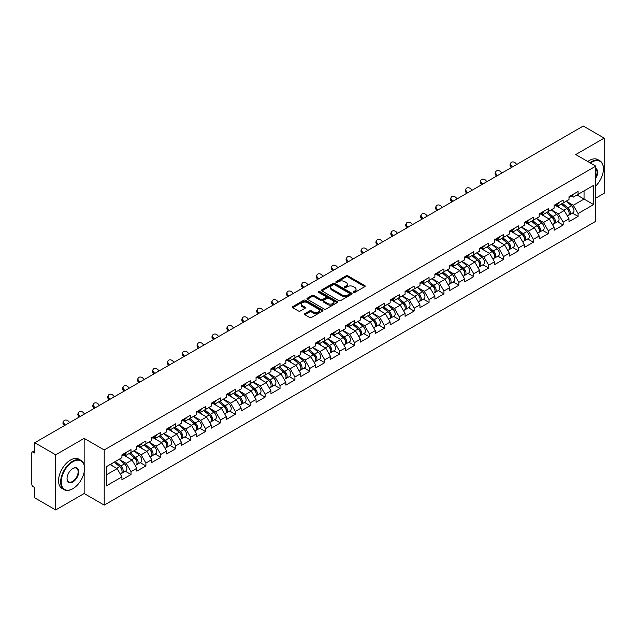 <?xml version="1.0" encoding="UTF-8"?>
<svg xmlns="http://www.w3.org/2000/svg" width="636" height="636" viewBox="0 0 636 636"><rect width="100%" height="100%" fill="white"/><g stroke="black" fill="none" stroke-linecap="round" stroke-linejoin="round"><path stroke-width="0.95" d="M353.513 292.425A0.93 0.533 0 0 0 354.824 292.425L364.794 286.677A1.328 0.763 0 0 0 365.175 286.128A1.328 0.763 0 0 0 364.794 285.588L347.916 275.849A1.328 0.763 0 0 0 346.04 275.849L336.078 281.597A0.93 0.533 0 0 0 337.39 282.352L338.678 281.613A4.245 2.449 0 0 1 344.68 281.613L346.087 282.424A4.245 2.449 0 0 1 347.328 284.157A4.245 2.449 0 0 1 346.087 285.89L344.791 286.629A0.93 0.533 0 0 0 346.111 287.393L347.399 286.645A4.245 2.449 0 0 1 353.401 286.645L354.809 287.456A4.245 2.449 0 0 1 356.049 289.189A4.245 2.449 0 0 1 354.809 290.922L353.513 291.67A0.93 0.533 0 0 0 353.513 292.425L353.513 291.67M304.875 313.635A1.328 0.763 0 0 0 304.485 314.176A1.328 0.763 0 0 0 304.875 314.717L309.613 317.451A1.328 0.763 0 0 0 311.481 317.451L322.547 311.06A1.328 0.763 0 0 0 322.937 310.519A1.328 0.763 0 0 0 322.547 309.978L305.67 300.232A1.328 0.763 0 0 0 303.793 300.232L292.735 306.624A1.328 0.763 0 0 0 292.345 307.164A1.328 0.763 0 0 0 292.735 307.705L298.451 311.004A1.328 0.763 0 0 0 300.327 311.004L305.065 308.277A1.328 0.763 0 0 0 305.447 307.729A1.328 0.763 0 0 0 305.065 307.188L302.227 305.55A3.546 2.051 0 0 1 301.186 304.103A3.546 2.051 0 0 1 303.372 302.211A3.546 2.051 0 0 1 307.244 302.656L318.35 309.072A3.546 2.051 0 0 1 319.391 310.519A3.546 2.051 0 0 1 317.205 312.411A3.546 2.051 0 0 1 313.333 311.966L311.481 310.901A1.328 0.763 0 0 0 309.613 310.901L304.875 313.635L304.875 314.717M84.151 438.371L55.682 454.804L34.757 442.728L583.276 126.039L604.2 138.123L575.731 154.556L595.797 166.139L104.209 449.954L84.151 438.371L84.151 464.916M338.773 300.613A1.328 0.763 0 0 0 340.65 300.613L351.708 294.222A1.328 0.763 0 0 0 352.098 293.681A1.328 0.763 0 0 0 351.708 293.14L334.83 283.402A1.328 0.763 0 0 0 332.954 283.402L321.895 289.785A1.328 0.763 0 0 0 321.506 290.326A1.328 0.763 0 0 0 321.895 290.867L338.773 300.613M319.026 292.624A0.93 0.533 0 0 1 319.972 292.759L337.112 302.656L326.061 309.032A1.328 0.763 0 0 1 324.193 309.032L307.315 299.286L307.315 298.205A1.328 0.763 0 0 0 306.926 298.745A1.328 0.763 0 0 0 307.315 299.286M307.315 298.205L312.045 295.47A1.328 0.763 0 0 1 313.922 295.47L320.767 299.421A1.328 0.763 0 0 0 322.643 299.421L325.783 297.608A1.328 0.763 0 0 0 326.173 297.068A1.328 0.763 0 0 0 325.783 296.527L318.66 292.409A0.93 0.533 0 0 1 319.972 291.654L337.128 301.559A1.328 0.763 0 0 1 337.517 302.1A1.328 0.763 0 0 1 337.128 302.641L337.128 301.559M55.682 454.804L55.682 509.961L84.151 493.52L104.209 505.103L104.209 449.954M104.209 505.103L595.797 221.288L595.797 166.139M125.34 471.252L131.008 474.52L131.008 471.658L126.23 463.382L119.163 459.303M131.008 474.52L121.929 479.759L121.929 476.897L106.411 485.856L106.411 466.665L121.929 457.697L121.929 454.835L131.008 449.596L131.008 452.458L136.835 449.096L136.835 446.226L145.906 440.987L145.906 443.856L151.734 440.494L151.734 437.624L160.813 432.385L160.813 435.255L166.64 431.892L166.64 429.022L175.711 423.783L175.711 426.653L181.538 423.282L181.538 420.42L190.617 415.181L190.617 418.043L196.445 414.68L196.445 411.81L205.515 406.571L205.515 409.441L211.343 406.078L211.343 403.208L220.422 397.969L220.422 400.839L226.249 397.476L226.249 394.606L235.32 389.367L235.32 392.237L241.147 388.874L241.147 386.004L250.226 380.765L250.226 383.627L256.054 380.264L256.054 377.402L265.125 372.155L265.125 375.025L270.952 371.663L270.952 368.793L280.031 363.554L280.031 366.423L285.858 363.061L285.858 360.191L294.929 354.952L294.929 357.822L300.756 354.459L300.756 351.589L309.835 346.35L309.835 349.22L315.663 345.849L315.663 342.987L324.734 337.748L324.734 340.61L330.561 337.247L330.561 334.377L339.64 329.138L339.64 332.008L345.467 328.645L345.467 325.775L354.538 320.536L354.538 323.406L360.366 320.043L360.366 317.173L369.444 311.934L369.444 314.804L375.272 311.433L375.272 308.571L384.343 303.332L384.343 306.194L390.17 302.831L390.17 299.961L399.249 294.722L399.249 297.592L405.076 294.23L405.076 291.36L414.147 286.12L414.147 288.99L419.975 285.628L419.975 282.758L429.054 277.519L429.054 280.389L434.881 277.026L434.881 274.156L443.952 268.917L443.952 271.779L449.779 268.416L449.779 265.554L458.858 260.307L458.858 263.177L464.685 259.814L464.685 256.944L473.756 251.705L473.756 254.575L479.584 251.212L479.584 248.342L488.663 243.103L488.663 245.973L494.49 242.61L494.49 239.74L503.561 234.501L503.561 237.371L509.388 234L509.388 231.138L518.467 225.899L518.467 228.761L524.295 225.398L524.295 222.528L533.365 217.289L533.365 220.159L539.193 216.797L539.193 213.927L548.272 208.688L548.272 211.557L554.099 208.195L554.099 205.325L563.17 200.086L563.17 202.956L568.997 199.585L568.997 196.723L578.076 191.484L578.076 194.346L593.595 185.386L593.595 204.577L578.076 213.545L573.298 205.269L566.231 201.191M572.408 213.14L578.076 216.407L578.076 213.545M578.076 216.407L568.997 221.646L568.997 218.784L563.17 222.147L558.392 213.871L551.325 209.793M557.502 221.741L563.17 225.017L563.17 222.147M563.17 225.017L554.099 230.256L554.099 227.386L548.272 230.749L543.494 222.473L536.426 218.394M542.603 230.343L548.272 233.619L548.272 230.749M548.272 233.619L539.193 238.858L539.193 235.988L533.365 239.351L528.588 231.083L521.52 226.996M527.697 238.945L533.365 242.221L533.365 239.351M533.365 242.221L524.295 247.46L524.295 244.59L518.467 247.96L513.689 239.685L506.622 235.606M512.799 247.555L518.467 250.823L518.467 247.96M518.467 250.823L509.388 256.062L509.388 253.2L503.561 256.562L498.783 248.286L491.715 244.208M497.893 256.157L503.561 259.432L503.561 256.562M503.561 259.432L494.49 264.671L494.49 261.801L488.663 265.164L483.885 256.888L476.817 252.81M482.994 264.759L488.663 268.034L488.663 265.164M488.663 268.034L479.584 273.273L479.584 270.403L473.756 273.766L468.978 265.498L461.911 261.412M468.088 273.361L473.756 276.636L473.756 273.766M473.756 276.636L464.685 281.875L464.685 279.005L458.858 282.368L454.08 274.1L447.013 270.014M453.19 281.971L458.858 285.238L458.858 282.368M458.858 285.238L449.779 290.477L449.779 287.615L443.952 290.978L439.174 282.702L432.106 278.624M438.284 290.572L443.952 293.84L443.952 290.978M443.952 293.84L434.881 299.079L434.881 296.217L429.054 299.58L424.276 291.304L417.208 287.226M423.385 299.174L429.054 302.45L429.054 299.58M429.054 302.45L419.975 307.689L419.975 304.819L414.147 308.182L409.369 299.914L402.302 295.827M408.479 307.776L414.147 311.052L414.147 308.182M414.147 311.052L405.076 316.291L405.076 313.421L399.249 316.784L394.471 308.516L387.404 304.429M393.581 316.386L399.249 319.654L399.249 316.784M399.249 319.654L390.17 324.893L390.17 322.023L384.343 325.394L379.565 317.118L372.497 313.039M378.674 324.988L384.343 328.255L384.343 325.394M384.343 328.255L375.272 333.495L375.272 330.633L369.444 333.995L364.666 325.719L357.599 321.641M363.776 333.59L369.444 336.865L369.444 333.995M369.444 336.865L360.366 342.104L360.366 339.234L354.538 342.597L349.76 334.321L342.693 330.243M348.87 342.192L354.538 345.467L354.538 342.597M354.538 345.467L345.467 350.706L345.467 347.836L339.64 351.199L334.862 342.931L327.794 338.845M333.972 350.794L339.64 354.069L339.64 351.199M339.64 354.069L330.561 359.308L330.561 356.438L324.734 359.809L319.956 351.533L312.888 347.455M319.065 359.404L324.734 362.671L324.734 359.809M324.734 362.671L315.663 367.91L315.663 365.048L309.835 368.411L305.057 360.135L297.99 356.057M304.167 368.005L309.835 371.281L309.835 368.411M309.835 371.281L300.756 376.52L300.756 373.65L294.929 377.013L290.151 368.737L283.084 364.659M289.261 376.607L294.929 379.883L294.929 377.013M294.929 379.883L285.858 385.122L285.858 382.252L280.031 385.615L275.253 377.347L268.185 373.26M274.362 385.209L280.031 388.485L280.031 385.615M280.031 388.485L270.952 393.724L270.952 390.854L265.125 394.217L260.347 385.949L253.279 381.862M259.456 393.819L265.125 397.087L265.125 394.217M265.125 397.087L256.054 402.326L256.054 399.464L250.226 402.827L245.448 394.551L238.381 390.472M244.558 402.421L250.226 405.689L250.226 402.827M250.226 405.689L241.147 410.935L241.147 408.066L235.32 411.428L230.542 403.152L223.475 399.074M229.652 411.023L235.32 414.298L235.32 411.428M235.32 414.298L226.249 419.537L226.249 416.667L220.422 420.03L215.644 411.762L208.576 407.676M214.753 419.625L220.422 422.9L220.422 420.03M220.422 422.9L211.343 428.139L211.343 425.269L205.515 428.632L200.738 420.364L193.67 416.278M199.847 428.235L205.515 431.502L205.515 428.632M205.515 431.502L196.445 436.741L196.445 433.871L190.617 437.242L185.839 428.966L178.772 424.888M184.949 436.837L190.617 440.104L190.617 437.242M190.617 440.104L181.538 445.343L181.538 442.481L175.711 445.844L170.933 437.568L163.865 433.49M170.043 445.438L175.711 448.714L175.711 445.844M175.711 448.714L166.64 453.953L166.64 451.083L160.813 454.446L156.035 446.17L148.967 442.092M155.144 454.04L160.813 457.316L160.813 454.446M160.813 457.316L151.734 462.555L151.734 459.685L145.906 463.048L141.128 454.78L134.061 450.693M140.238 462.642L145.906 465.918L145.906 463.048M145.906 465.918L136.835 471.157L136.835 468.287L131.008 471.658M124.386 454.152L126.23 455.217L131.008 452.458M126.23 463.382L132.057 460.019L123.138 454.867M136.835 468.287L132.057 460.019M139.284 445.55L141.128 446.615L145.906 443.856M141.128 454.78L146.956 451.417L138.044 446.265M151.734 459.685L146.956 451.417M154.19 436.948L156.035 438.013L160.813 435.255M156.035 446.17L161.862 442.807L152.942 437.663M166.64 451.083L161.862 442.807M169.089 428.338L170.933 429.411L175.711 426.653M170.933 437.568L176.76 434.205L167.848 429.062M181.538 442.481L176.76 434.205M183.995 419.736L185.839 420.801L190.617 418.043M185.839 428.966L191.667 425.603L182.747 420.452M196.445 433.871L191.667 425.603M198.893 411.134L200.738 412.2L205.515 409.441M200.738 420.364L206.565 417.001L197.653 411.85M211.343 425.269L206.565 417.001M213.799 402.532L215.644 403.598L220.422 400.839M215.644 411.762L221.471 408.392L212.551 403.248M226.249 416.667L221.471 408.392M228.698 393.923L230.542 394.996L235.32 392.237M230.542 403.152L236.369 399.79L227.457 394.646M241.147 408.066L236.369 399.79M243.604 385.321L245.448 386.386L250.226 383.627M245.448 394.551L251.276 391.188L242.356 386.036M256.054 399.464L251.276 391.188M258.502 376.719L260.347 377.784L265.125 375.025M260.347 385.949L266.174 382.586L257.262 377.434M270.952 390.854L266.174 382.586M273.408 368.117L275.253 369.182L280.031 366.423M275.253 377.347L281.08 373.976L272.16 368.832M285.858 382.252L281.08 373.976M288.307 359.515L290.151 360.58L294.929 357.822M290.151 368.737L295.978 365.374L287.067 360.23M300.756 373.65L295.978 365.374M303.213 350.905L305.057 351.97L309.835 349.22M305.057 360.135L310.885 356.772L301.965 351.629M315.663 365.048L310.885 356.772M318.111 342.303L319.956 343.368L324.734 340.61M319.956 351.533L325.783 348.17L316.871 343.019M330.561 356.438L325.783 348.17M333.018 333.701L334.862 334.767L339.64 332.008M334.862 342.931L340.689 339.568L331.769 334.417M345.467 347.836L340.689 339.568M347.916 325.099L349.76 326.165L354.538 323.406M349.76 334.321L355.588 330.959L346.676 325.815M360.366 339.234L355.588 330.959M362.822 316.49L364.666 317.555L369.444 314.804M364.666 325.719L370.494 322.357L361.574 317.213M375.272 330.633L370.494 322.357M377.72 307.888L379.565 308.953L384.343 306.194M379.565 317.118L385.392 313.755L376.48 308.603M390.17 322.023L385.392 313.755M392.627 299.286L394.471 300.351L399.249 297.592M394.471 308.516L400.298 305.153L391.379 300.001M405.076 313.421L400.298 305.153M407.525 290.684L409.369 291.749L414.147 288.99M409.369 299.914L415.197 296.543L406.285 291.399M419.975 304.819L415.197 296.543M422.431 282.074L424.276 283.147L429.054 280.389M424.276 291.304L430.103 287.941L421.183 282.797M434.881 296.217L430.103 287.941M437.33 273.472L439.174 274.537L443.952 271.779M439.174 282.702L445.001 279.339L436.089 274.188M449.779 287.615L445.001 279.339M452.236 264.87L454.08 265.935L458.858 263.177M454.08 274.1L459.908 270.737L450.988 265.586M464.685 279.005L459.908 270.737M467.134 256.268L468.978 257.334L473.756 254.575M468.978 265.498L474.806 262.127L465.894 256.984M479.584 270.403L474.806 262.127M482.04 247.666L483.885 248.732L488.663 245.973M483.885 256.888L489.712 253.525L480.792 248.382M494.49 261.801L489.712 253.525M496.939 239.056L498.783 240.122L503.561 237.371M498.783 248.286L504.61 244.924L495.698 239.772M509.388 253.2L504.61 244.924M511.845 230.455L513.689 231.52L518.467 228.761M513.689 239.685L519.517 236.322L510.597 231.17M524.295 244.59L519.517 236.322M526.743 221.853L528.588 222.918L533.365 220.159M528.588 231.083L534.415 227.72L525.503 222.568M539.193 235.988L534.415 227.72M541.649 213.251L543.494 214.316L548.272 211.557M543.494 222.473L549.321 219.11L540.401 213.966M554.099 227.386L549.321 219.11M556.548 204.641L558.392 205.706L563.17 202.956M558.392 213.871L564.219 210.508L555.308 205.364M568.997 218.784L564.219 210.508M571.454 196.039L573.298 197.104L578.076 194.346M573.298 205.269L584.047 199.068L584.047 190.903L593.595 185.386M576.971 194.982L593.595 204.577M595.797 198.13L604.2 193.272L604.2 138.123M55.682 509.961L34.757 497.877L34.757 487.566L33.231 486.683A2.027 1.169 -120 0 1 31.8 484.203L31.8 452.983A2.027 1.169 -120 0 1 32.221 452.061A2.027 1.169 -120 0 1 33.231 452.156L34.757 453.039L34.757 442.728M106.411 474.822L117.151 468.621L110.084 464.542M121.929 476.897L117.151 468.621M84.151 493.52L84.151 472.119M353.886 292.552L354.809 292.027A4.245 2.449 0 0 0 356.049 290.294L356.049 289.189M347.328 284.157L347.328 285.262A4.245 2.449 0 0 1 346.087 286.995L345.165 287.52M364.794 285.588L364.794 286.677L347.916 276.946A1.328 0.763 0 0 0 346.04 276.946L336.444 282.487M351.708 293.14L351.708 294.222L334.83 284.499A1.328 0.763 0 0 0 332.954 284.499L321.911 290.883M349.363 294.063A0.93 0.533 0 0 0 349.363 293.307L334.552 284.753A0.93 0.533 0 0 0 333.24 284.753L331.881 285.54A4.245 2.449 0 0 0 330.633 287.265A4.245 2.449 0 0 0 331.881 288.998L342.009 294.85A4.245 2.449 0 0 0 348.003 294.85L349.363 294.063L349.363 295.168A0.93 0.533 0 0 0 349.641 294.786L349.641 293.681M330.633 287.265L330.633 288.37A4.245 2.449 0 0 0 331.881 290.103L331.881 288.998M349.363 295.168L348.003 295.947A4.245 2.449 0 0 1 342.009 295.947L331.881 290.103M307.331 299.294L312.045 296.575L312.045 295.47M326.173 297.068L326.173 298.173A1.328 0.763 0 0 1 325.783 298.713L322.643 300.526A1.328 0.763 0 0 1 320.767 300.526L313.922 296.575A1.328 0.763 0 0 0 312.045 296.575M327.874 303.523A3.546 2.051 0 0 0 331.738 303.968A3.546 2.051 0 0 0 333.924 302.076A3.546 2.051 0 0 0 332.89 300.629L328.971 298.364A1.328 0.763 0 0 0 327.095 298.364L323.955 300.176A1.328 0.763 0 0 0 323.565 300.725A1.328 0.763 0 0 0 323.955 301.265L327.874 303.523L327.874 304.628A3.546 2.051 0 0 0 331.738 305.073A3.546 2.051 0 0 0 333.924 303.181L333.924 302.076M323.565 300.725L323.565 301.822A1.328 0.763 0 0 0 323.955 302.362L323.955 301.265M327.874 304.628L323.955 302.362M319.391 310.519L319.391 311.624A3.546 2.051 0 0 1 317.205 313.516A3.546 2.051 0 0 1 313.333 313.071L311.481 312.006A1.328 0.763 0 0 0 309.613 312.006L304.89 314.725M301.186 304.103L301.186 305.208A3.546 2.051 0 0 0 302.227 306.655L302.227 305.55M305.041 308.285L302.227 306.655M322.531 311.068L305.67 301.337A1.328 0.763 0 0 0 303.793 301.337L292.751 307.713M567.861 209.411L567.193 209.021M568.719 215.095A4.46 2.576 -120 0 0 569.363 214.896A4.46 2.576 -120 0 0 570.166 211.78A4.46 2.576 -120 0 0 567.845 207.893L562.47 203.361M569.363 214.896L573.044 212.774A4.46 2.576 -120 0 0 573.847 209.657A4.46 2.576 -120 0 0 571.525 205.77L566.143 201.238M561.429 203.957L567.566 209.133A2.703 1.558 60 0 1 569.021 212.456M567.407 216.025L568.218 215.556A4.46 2.576 -120 0 0 569.021 212.44A4.46 2.576 -120 0 0 566.7 208.552L561.318 204.021M559.767 207.94L556.142 204.879M511.503 167.483L510.764 166.656A3.037 2.329 -152.4 0 1 510.223 164.009L510.748 163.007A3.037 2.329 27.6 0 0 511.288 165.662L512.441 166.942M516.742 164.462L515.589 163.182A3.037 2.329 27.6 0 0 510.748 163.007M570.198 196.031A4.46 2.576 60 0 1 569.363 197.247A4.46 2.576 60 0 1 568.997 197.399M573.871 193.908A4.46 2.576 60 0 1 573.044 195.125L569.363 197.247M595.797 185.943A16.48 9.516 120 0 0 603.437 168.898A16.48 9.516 120 0 0 591.782 162.164A16.48 9.516 120 0 0 590.431 163.039M589.882 162.729A16.886 9.747 -60 0 1 591.496 161.671A16.886 9.747 -60 0 1 599.939 160.836A16.886 9.747 -60 0 1 603.437 168.564A16.886 9.747 -60 0 1 603.437 168.731M595.797 168.429A8.244 4.754 -60 0 1 595.797 178.191M595.797 177.015A7.839 4.524 120 0 0 595.797 168.938M587.783 161.512A16.886 9.747 -60 0 1 589.397 160.455A16.886 9.747 -60 0 1 597.84 159.62L599.939 160.836M72.591 488.838L72.878 488.671A16.48 9.516 120 0 0 84.532 468.486A16.48 9.516 120 0 0 72.878 461.752A16.48 9.516 120 0 0 61.223 481.937A16.48 9.516 120 0 0 72.878 488.671L72.591 488.838A16.886 9.747 -60 0 1 64.149 489.672A16.886 9.747 -60 0 1 61.557 476.141A16.886 9.747 -60 0 1 72.591 461.259A16.886 9.747 -60 0 1 81.034 460.424A16.886 9.747 -60 0 1 84.532 468.152A16.886 9.747 -60 0 1 84.532 468.319M72.878 468.486L72.878 468.486A8.244 4.754 -60 0 1 78.705 471.848A8.244 4.754 -60 0 1 72.878 481.937A8.244 4.754 -60 0 1 67.05 478.574A8.244 4.754 -60 0 1 72.878 468.486L72.878 468.486M67.05 478.407A7.839 4.524 120 0 0 68.672 481.834A7.839 4.524 120 0 0 72.591 481.444A7.839 4.524 120 0 0 77.711 474.536A7.839 4.524 120 0 0 76.511 468.263A7.839 4.524 120 0 0 72.735 468.565M64.149 489.672L62.042 488.456A16.886 9.747 -60 0 1 59.458 474.925A16.886 9.747 -60 0 1 70.485 460.043A16.886 9.747 -60 0 1 78.936 459.208L81.034 460.424M552.962 218.013L552.294 217.631M553.813 223.697A4.46 2.576 -120 0 0 554.465 223.498A4.46 2.576 -120 0 0 555.26 220.382A4.46 2.576 -120 0 0 552.938 216.494L547.564 211.963M554.465 223.498L558.138 221.376A4.46 2.576 -120 0 0 558.941 218.259A4.46 2.576 -120 0 0 556.619 214.372L551.245 209.84M546.531 212.559L552.66 217.735A2.703 1.558 60 0 1 554.123 221.066M552.501 224.627L553.312 224.158A4.46 2.576 -120 0 0 554.115 221.042A4.46 2.576 -120 0 0 551.794 217.162L546.419 212.623M544.869 216.542L541.244 213.481M538.056 226.615L537.388 226.233M538.915 232.299A4.46 2.576 -120 0 0 539.559 232.1A4.46 2.576 -120 0 0 540.362 228.984A4.46 2.576 -120 0 0 538.04 225.104L532.666 220.565M539.559 232.1L543.239 229.978A4.46 2.576 -120 0 0 544.042 226.861A4.46 2.576 -120 0 0 541.721 222.982L536.339 218.442M531.624 221.161L537.762 226.337A2.703 1.558 60 0 1 539.217 229.668M537.603 233.229L538.414 232.76A4.46 2.576 -120 0 0 539.217 229.644A4.46 2.576 -120 0 0 536.895 225.764L531.513 221.225M529.963 225.144L526.338 222.083M523.158 235.225L522.49 234.835M524.008 240.909A4.46 2.576 -120 0 0 524.66 240.702A4.46 2.576 -120 0 0 525.455 237.586A4.46 2.576 -120 0 0 523.134 233.706L517.76 229.167M524.66 240.702L528.333 238.58A4.46 2.576 -120 0 0 529.136 235.463A4.46 2.576 -120 0 0 526.815 231.584L521.441 227.044M516.726 229.771L522.856 234.938A2.703 1.558 60 0 1 524.318 238.269M522.697 241.839L523.508 241.37A4.46 2.576 -120 0 0 524.31 238.254A4.46 2.576 -120 0 0 521.989 234.366L516.615 229.835M515.065 233.754L511.439 230.685M508.251 243.827L507.584 243.437M509.11 249.511A4.46 2.576 -120 0 0 509.754 249.312A4.46 2.576 -120 0 0 510.557 246.196A4.46 2.576 -120 0 0 508.236 242.308L502.861 237.777M509.754 249.312L513.435 247.181A4.46 2.576 -120 0 0 514.238 244.073A4.46 2.576 -120 0 0 511.916 240.185L506.534 235.654M501.82 238.373L507.957 243.548A2.703 1.558 60 0 1 509.412 246.871M507.798 250.441L508.609 249.972A4.46 2.576 -120 0 0 509.412 246.855A4.46 2.576 -120 0 0 507.091 242.968L501.709 238.436M500.158 242.356L496.533 239.295M493.353 252.428L492.685 252.047M494.204 258.113A4.46 2.576 -120 0 0 494.856 257.914A4.46 2.576 -120 0 0 495.651 254.798A4.46 2.576 -120 0 0 493.329 250.91L487.955 246.378M494.856 257.914L498.529 255.791A4.46 2.576 -120 0 0 499.332 252.675A4.46 2.576 -120 0 0 497.01 248.787L491.636 244.256M486.922 246.975L493.051 252.15A2.703 1.558 60 0 1 494.514 255.481M492.892 259.043L493.703 258.574A4.46 2.576 -120 0 0 494.506 255.457A4.46 2.576 -120 0 0 492.185 251.578L486.81 247.038M485.26 250.958L481.635 247.897M496.605 176.085L495.865 175.266A3.037 2.329 -152.4 0 1 495.317 172.61L495.842 171.617A3.037 2.329 27.6 0 0 496.382 174.264L497.535 175.544M501.836 173.064L500.683 171.784A3.037 2.329 27.6 0 0 495.842 171.617M555.292 204.633A4.46 2.576 60 0 1 554.465 205.849A4.46 2.576 60 0 1 554.099 206M558.972 202.51A4.46 2.576 60 0 1 558.138 203.727L554.465 205.849M481.698 184.686L480.959 183.868A3.037 2.329 -152.4 0 1 480.418 181.212L480.943 180.219A3.037 2.329 27.6 0 0 481.484 182.866L482.637 184.146M486.938 181.665L485.785 180.386A3.037 2.329 27.6 0 0 480.943 180.219M540.393 213.235A4.46 2.576 60 0 1 539.559 214.451A4.46 2.576 60 0 1 539.193 214.602M544.066 211.112A4.46 2.576 60 0 1 543.239 212.329L539.559 214.451M466.8 193.296L466.061 192.47A3.037 2.329 -152.4 0 1 465.512 189.822L466.037 188.82A3.037 2.329 27.6 0 0 466.578 191.468L467.73 192.756M472.031 190.267L470.878 188.987A3.037 2.329 27.6 0 0 466.037 188.82M525.487 221.837A4.46 2.576 60 0 1 524.66 223.053A4.46 2.576 60 0 1 524.295 223.204M529.168 219.714A4.46 2.576 60 0 1 528.333 220.93L524.66 223.053M451.894 201.898L451.155 201.071A3.037 2.329 -152.4 0 1 450.614 198.424L451.139 197.422A3.037 2.329 27.6 0 0 451.679 200.078L452.832 201.358M457.133 198.877L455.98 197.589A3.037 2.329 27.6 0 0 451.139 197.422M510.589 230.447A4.46 2.576 60 0 1 509.754 231.663A4.46 2.576 60 0 1 509.388 231.814M514.262 228.324A4.46 2.576 60 0 1 513.435 229.532L509.754 231.663M436.996 210.5L436.256 209.681A3.037 2.329 -152.4 0 1 435.708 207.026L436.232 206.032A3.037 2.329 27.6 0 0 436.773 208.68L437.926 209.96M442.227 207.479L441.074 206.199A3.037 2.329 27.6 0 0 436.232 206.032M495.683 239.049A4.46 2.576 60 0 1 494.856 240.265A4.46 2.576 60 0 1 494.49 240.416M499.363 236.926A4.46 2.576 60 0 1 498.529 238.142L494.856 240.265M478.447 261.03L477.779 260.649M479.305 266.715A4.46 2.576 -120 0 0 479.949 266.516A4.46 2.576 -120 0 0 480.752 263.399A4.46 2.576 -120 0 0 478.431 259.52L473.057 254.98M479.949 266.516L483.63 264.393A4.46 2.576 -120 0 0 484.433 261.277A4.46 2.576 -120 0 0 482.112 257.397L476.73 252.858M472.015 255.577L478.153 260.752A2.703 1.558 60 0 1 479.608 264.083M477.994 267.645L478.805 267.176A4.46 2.576 -120 0 0 479.608 264.059A4.46 2.576 -120 0 0 477.286 260.18L471.904 255.64M470.354 259.56L466.729 256.499M422.089 219.102L421.35 218.283A3.037 2.329 -152.4 0 1 420.809 215.628L421.334 214.634A3.037 2.329 27.6 0 0 421.875 217.281L423.027 218.561M427.328 216.081L426.176 214.801A3.037 2.329 27.6 0 0 421.334 214.634M480.784 247.65A4.46 2.576 60 0 1 479.949 248.867A4.46 2.576 60 0 1 479.584 249.018M484.457 245.528A4.46 2.576 60 0 1 483.63 246.744L479.949 248.867M463.549 269.64L462.881 269.251M464.399 275.324A4.46 2.576 -120 0 0 465.051 275.118A4.46 2.576 -120 0 0 465.846 272.001A4.46 2.576 -120 0 0 463.525 268.122L458.151 263.582M465.051 275.118L468.724 272.995A4.46 2.576 -120 0 0 469.527 269.879A4.46 2.576 -120 0 0 467.206 265.999L461.831 261.46M457.117 264.186L463.247 269.354A2.703 1.558 60 0 1 464.709 272.685M463.088 276.247L463.898 275.778A4.46 2.576 -120 0 0 464.701 272.669A4.46 2.576 -120 0 0 462.38 268.782L457.006 264.25M455.456 268.161L451.83 265.101M407.191 227.704L406.452 226.885A3.037 2.329 -152.4 0 1 405.903 224.238L406.428 223.236A3.037 2.329 27.6 0 0 406.976 225.883L408.121 227.171M412.422 224.683L411.269 223.403A3.037 2.329 27.6 0 0 406.428 223.236M465.878 256.252A4.46 2.576 60 0 1 465.051 257.469A4.46 2.576 60 0 1 464.685 257.62M469.559 254.13A4.46 2.576 60 0 1 468.724 255.346L465.051 257.469M448.642 278.242L447.975 277.853M449.501 283.926A4.46 2.576 -120 0 0 450.145 283.72A4.46 2.576 -120 0 0 450.948 280.611A4.46 2.576 -120 0 0 448.626 276.724L443.252 272.192M450.145 283.72L453.826 281.597A4.46 2.576 -120 0 0 454.629 278.489A4.46 2.576 -120 0 0 452.307 274.601L446.925 270.062M442.211 272.788L448.348 277.964A2.703 1.558 60 0 1 449.803 281.287M448.189 284.856L449 284.387A4.46 2.576 -120 0 0 449.803 281.271A4.46 2.576 -120 0 0 447.482 277.383L442.1 272.852M440.549 276.771L436.924 273.711M392.285 236.314L391.545 235.487A3.037 2.329 -152.4 0 1 391.005 232.84L391.53 231.838A3.037 2.329 27.6 0 0 392.07 234.493L393.223 235.773M397.524 233.293L396.371 232.005A3.037 2.329 27.6 0 0 391.53 231.838M450.98 264.862A4.46 2.576 60 0 1 450.145 266.071A4.46 2.576 60 0 1 449.779 266.222M454.653 262.74A4.46 2.576 60 0 1 453.826 263.948L450.145 266.071M433.744 286.844L433.076 286.462M434.595 292.528A4.46 2.576 -120 0 0 435.247 292.329A4.46 2.576 -120 0 0 436.042 289.213A4.46 2.576 -120 0 0 433.72 285.325L428.346 280.794M435.247 292.329L438.92 290.207A4.46 2.576 -120 0 0 439.722 287.09A4.46 2.576 -120 0 0 437.401 283.203L432.027 278.671M427.312 281.39L433.442 286.566A2.703 1.558 60 0 1 434.905 289.897M433.283 293.458L434.094 292.989A4.46 2.576 -120 0 0 434.897 289.873A4.46 2.576 -120 0 0 432.575 285.993L427.201 281.454M425.651 285.373L422.026 282.312M377.387 244.916L376.647 244.089A3.037 2.329 -152.4 0 1 376.099 241.441L376.623 240.44A3.037 2.329 27.6 0 0 377.172 243.095L378.317 244.375M382.618 241.895L381.465 240.615A3.037 2.329 27.6 0 0 376.623 240.44M436.073 273.464A4.46 2.576 60 0 1 435.247 274.68A4.46 2.576 60 0 1 434.881 274.832M439.754 271.341A4.46 2.576 60 0 1 438.92 272.558L435.247 274.68M418.838 295.446L418.17 295.064M419.696 301.13A4.46 2.576 -120 0 0 420.34 300.931A4.46 2.576 -120 0 0 421.143 297.815A4.46 2.576 -120 0 0 418.822 293.935L413.448 289.396M420.34 300.931L424.021 298.809A4.46 2.576 -120 0 0 424.824 295.692A4.46 2.576 -120 0 0 422.503 291.805L417.121 287.273M412.406 289.992L418.544 295.168A2.703 1.558 60 0 1 419.998 298.499M418.385 302.06L419.196 301.591A4.46 2.576 -120 0 0 419.998 298.475A4.46 2.576 -120 0 0 417.677 294.595L412.295 290.056M410.745 293.975L407.12 290.914M362.48 253.518L361.741 252.699A3.037 2.329 -152.4 0 1 361.2 250.043L361.725 249.05A3.037 2.329 27.6 0 0 362.266 251.697L363.418 252.977M367.719 250.497L366.567 249.217A3.037 2.329 27.6 0 0 361.725 249.05M421.175 282.066A4.46 2.576 60 0 1 420.34 283.282A4.46 2.576 60 0 1 419.975 283.433M424.848 279.943A4.46 2.576 60 0 1 424.021 281.16L420.34 283.282M403.94 304.056L403.272 303.666M404.79 309.732A4.46 2.576 -120 0 0 405.442 309.533A4.46 2.576 -120 0 0 406.237 306.417A4.46 2.576 -120 0 0 403.916 302.537L398.541 297.998M405.442 309.533L409.115 307.411A4.46 2.576 -120 0 0 409.918 304.294A4.46 2.576 -120 0 0 407.597 300.415L402.222 295.875M397.508 298.594L403.637 303.77A2.703 1.558 60 0 1 405.1 307.101M403.478 310.662L404.289 310.193A4.46 2.576 -120 0 0 405.092 307.085A4.46 2.576 -120 0 0 402.771 303.197L397.397 298.658M395.846 302.577L392.221 299.516M347.582 262.119L346.843 261.301A3.037 2.329 -152.4 0 1 346.294 258.653L346.819 257.652A3.037 2.329 27.6 0 0 347.367 260.299L348.512 261.579M352.813 259.098L351.66 257.819A3.037 2.329 27.6 0 0 346.819 257.652M406.269 290.668A4.46 2.576 60 0 1 405.442 291.884A4.46 2.576 60 0 1 405.076 292.035M409.95 288.545A4.46 2.576 60 0 1 409.115 289.762L405.442 291.884M389.033 312.658L388.365 312.268M389.892 318.342A4.46 2.576 -120 0 0 390.536 318.135A4.46 2.576 -120 0 0 391.339 315.027A4.46 2.576 -120 0 0 389.017 311.139L383.643 306.6M390.536 318.135L394.217 316.012A4.46 2.576 -120 0 0 395.02 312.896A4.46 2.576 -120 0 0 392.698 309.017L387.316 304.477M382.602 307.204L388.739 312.379A2.703 1.558 60 0 1 390.194 315.702M388.58 319.272L389.391 318.803A4.46 2.576 -120 0 0 390.194 315.687A4.46 2.576 -120 0 0 387.873 311.799L382.49 307.268M380.94 311.187L377.315 308.126M332.676 270.729L331.936 269.903A3.037 2.329 -152.4 0 1 331.396 267.255L331.92 266.253A3.037 2.329 27.6 0 0 332.461 268.901L333.614 270.189M337.915 267.708L336.762 266.42A3.037 2.329 27.6 0 0 331.92 266.253M391.371 299.278A4.46 2.576 60 0 1 390.536 300.486A4.46 2.576 60 0 1 390.17 300.637M395.043 297.147A4.46 2.576 60 0 1 394.217 298.364L390.536 300.486M374.135 321.26L373.467 320.87M374.986 326.944A4.46 2.576 -120 0 0 375.638 326.745A4.46 2.576 -120 0 0 376.433 323.629A4.46 2.576 -120 0 0 374.111 319.741L368.737 315.21M375.638 326.745L379.31 324.622A4.46 2.576 -120 0 0 380.113 321.506A4.46 2.576 -120 0 0 377.792 317.618L372.418 313.087M367.703 315.806L373.833 320.981A2.703 1.558 60 0 1 375.296 324.312M373.674 327.874L374.485 327.405A4.46 2.576 -120 0 0 375.288 324.288A4.46 2.576 -120 0 0 372.966 320.409L367.592 315.869M366.042 319.789L362.417 316.728M317.777 279.331L317.038 278.504A3.037 2.329 -152.4 0 1 316.49 275.857L317.014 274.855A3.037 2.329 27.6 0 0 317.563 277.511L318.708 278.791M323.009 276.31L321.856 275.03A3.037 2.329 27.6 0 0 317.014 274.855M376.464 307.88A4.46 2.576 60 0 1 375.638 309.096A4.46 2.576 60 0 1 375.272 309.247M380.145 305.757A4.46 2.576 60 0 1 379.31 306.973L375.638 309.096M359.229 329.861L358.561 329.48M360.087 335.546A4.46 2.576 -120 0 0 360.731 335.347A4.46 2.576 -120 0 0 361.534 332.231A4.46 2.576 -120 0 0 359.213 328.351L353.839 323.811M360.731 335.347L364.412 333.224A4.46 2.576 -120 0 0 365.215 330.108A4.46 2.576 -120 0 0 362.894 326.22L357.512 321.689M352.797 324.408L358.935 329.583A2.703 1.558 60 0 1 360.389 332.914M358.776 336.476L359.586 336.007A4.46 2.576 -120 0 0 360.389 332.89A4.46 2.576 -120 0 0 358.068 329.011L352.686 324.471M351.136 328.391L347.51 325.33M302.871 287.933L302.132 287.114A3.037 2.329 -152.4 0 1 301.591 284.459L302.116 283.465A3.037 2.329 27.6 0 0 302.656 286.113L303.809 287.393M308.11 284.912L306.957 283.632A3.037 2.329 27.6 0 0 302.116 283.465M361.566 316.482A4.46 2.576 60 0 1 360.731 317.698A4.46 2.576 60 0 1 360.366 317.849M365.239 314.359A4.46 2.576 60 0 1 364.412 315.575L360.731 317.698M344.33 338.463L343.663 338.082M345.181 344.148A4.46 2.576 -120 0 0 345.833 343.949A4.46 2.576 -120 0 0 346.628 340.832A4.46 2.576 -120 0 0 344.307 336.953L338.932 332.413M345.833 343.949L349.506 341.826A4.46 2.576 -120 0 0 350.309 338.71A4.46 2.576 -120 0 0 347.987 334.83L342.613 330.291M337.899 333.01L344.028 338.185A2.703 1.558 60 0 1 345.491 341.516M343.869 345.078L344.68 344.609A4.46 2.576 -120 0 0 345.483 341.492A4.46 2.576 -120 0 0 343.162 337.613L337.788 333.073M336.237 336.993L332.612 333.932M287.973 296.535L287.234 295.716A3.037 2.329 -152.4 0 1 286.685 293.061L287.21 292.067A3.037 2.329 27.6 0 0 287.758 294.714L288.903 295.994M293.204 293.514L292.051 292.234A3.037 2.329 27.6 0 0 287.21 292.067M346.66 325.083A4.46 2.576 60 0 1 345.833 326.3A4.46 2.576 60 0 1 345.467 326.451M350.341 322.961A4.46 2.576 60 0 1 349.506 324.177L345.833 326.3M329.424 347.073L328.756 346.684M330.283 352.757A4.46 2.576 -120 0 0 330.927 352.551A4.46 2.576 -120 0 0 331.73 349.434A4.46 2.576 -120 0 0 329.408 345.555L324.034 341.015M330.927 352.551L334.608 350.428A4.46 2.576 -120 0 0 335.411 347.312A4.46 2.576 -120 0 0 333.089 343.432L327.707 338.893M322.993 341.619L329.13 346.787A2.703 1.558 60 0 1 330.585 350.118M328.971 353.688L329.782 353.219A4.46 2.576 -120 0 0 330.585 350.102A4.46 2.576 -120 0 0 328.263 346.215L322.881 341.683M321.331 345.602L317.706 342.542M273.067 305.145L272.327 304.318A3.037 2.329 -152.4 0 1 271.787 301.671L272.311 300.669A3.037 2.329 27.6 0 0 272.852 303.316L274.005 304.604M278.306 302.116L277.153 300.836A3.037 2.329 27.6 0 0 272.311 300.669M331.761 333.693A4.46 2.576 60 0 1 330.927 334.902A4.46 2.576 60 0 1 330.561 335.053M335.434 331.563A4.46 2.576 60 0 1 334.608 332.779L330.927 334.902M314.526 355.675L313.858 355.286M315.377 361.359A4.46 2.576 -120 0 0 316.028 361.161A4.46 2.576 -120 0 0 316.823 358.044A4.46 2.576 -120 0 0 314.502 354.157L309.128 349.625M316.028 361.161L319.701 359.03A4.46 2.576 -120 0 0 320.504 355.921A4.46 2.576 -120 0 0 318.183 352.034L312.809 347.502M308.094 350.221L314.224 355.397A2.703 1.558 60 0 1 315.687 358.72M314.065 362.289L314.876 361.82A4.46 2.576 -120 0 0 315.679 358.704A4.46 2.576 -120 0 0 313.357 354.816L307.983 350.285M306.433 354.204L302.808 351.144M258.168 313.747L257.429 312.92A3.037 2.329 -152.4 0 1 256.88 310.273L257.405 309.271A3.037 2.329 27.6 0 0 257.954 311.926L259.098 313.206M263.399 310.726L262.247 309.438A3.037 2.329 27.6 0 0 257.405 309.271M316.855 342.295A4.46 2.576 60 0 1 316.028 343.512A4.46 2.576 60 0 1 315.663 343.663M320.536 340.173A4.46 2.576 60 0 1 319.701 341.381L316.028 343.512M299.62 364.277L298.952 363.895M300.478 369.961A4.46 2.576 -120 0 0 301.122 369.762A4.46 2.576 -120 0 0 301.925 366.646A4.46 2.576 -120 0 0 299.604 362.759L294.23 358.227M301.122 369.762L304.803 367.64A4.46 2.576 -120 0 0 305.606 364.523A4.46 2.576 -120 0 0 303.285 360.636L297.902 356.104M293.188 358.823L299.325 363.999A2.703 1.558 60 0 1 300.78 367.33M299.166 370.891L299.977 370.422A4.46 2.576 -120 0 0 300.78 367.306A4.46 2.576 -120 0 0 298.459 363.426L293.077 358.887M291.526 362.806L287.901 359.745M243.262 322.349L242.523 321.53A3.037 2.329 -152.4 0 1 241.982 318.875L242.507 317.881A3.037 2.329 27.6 0 0 243.047 320.528L244.2 321.808M248.501 319.328L247.348 318.048A3.037 2.329 27.6 0 0 242.507 317.881M301.957 350.897A4.46 2.576 60 0 1 301.122 352.113A4.46 2.576 60 0 1 300.756 352.265M305.63 348.774A4.46 2.576 60 0 1 304.803 349.991L301.122 352.113M284.721 372.879L284.054 372.497M285.572 378.563A4.46 2.576 -120 0 0 286.224 378.364A4.46 2.576 -120 0 0 287.019 375.248A4.46 2.576 -120 0 0 284.697 371.368L279.323 366.829M286.224 378.364L289.897 376.242A4.46 2.576 -120 0 0 290.7 373.125A4.46 2.576 -120 0 0 288.378 369.246L283.004 364.706M278.29 367.425L284.419 372.601A2.703 1.558 60 0 1 285.882 375.932M284.26 379.493L285.071 379.024A4.46 2.576 -120 0 0 285.874 375.908A4.46 2.576 -120 0 0 283.553 372.028L278.178 367.489M276.628 371.408L273.003 368.347M228.364 330.951L227.624 330.132A3.037 2.329 -152.4 0 1 227.076 327.476L227.601 326.483A3.037 2.329 27.6 0 0 228.149 329.13L229.294 330.41M233.595 327.93L232.442 326.65A3.037 2.329 27.6 0 0 227.601 326.483M287.051 359.499A4.46 2.576 60 0 1 286.224 360.715A4.46 2.576 60 0 1 285.858 360.866M290.731 357.376A4.46 2.576 60 0 1 289.897 358.593L286.224 360.715M269.815 381.489L269.147 381.099M270.674 387.173A4.46 2.576 -120 0 0 271.318 386.966A4.46 2.576 -120 0 0 272.121 383.85A4.46 2.576 -120 0 0 269.799 379.97L264.425 375.431M271.318 386.966L274.998 384.844A4.46 2.576 -120 0 0 275.801 381.727A4.46 2.576 -120 0 0 273.48 377.848L268.098 373.308M263.384 376.035L269.521 381.203A2.703 1.558 60 0 1 270.976 384.534M269.362 388.095L270.173 387.626A4.46 2.576 -120 0 0 270.976 384.518A4.46 2.576 -120 0 0 268.654 380.63L263.272 376.099M261.722 380.01L258.097 376.949M213.458 339.552L212.718 338.734A3.037 2.329 -152.4 0 1 212.178 336.086L212.702 335.085A3.037 2.329 27.6 0 0 213.243 337.732L214.396 339.02M218.697 336.531L217.544 335.252A3.037 2.329 27.6 0 0 212.702 335.085M272.152 368.101A4.46 2.576 60 0 1 271.318 369.317A4.46 2.576 60 0 1 270.952 369.468M275.825 365.978A4.46 2.576 60 0 1 274.998 367.195L271.318 369.317M254.917 390.091L254.249 389.701M255.767 395.775A4.46 2.576 -120 0 0 256.419 395.568A4.46 2.576 -120 0 0 257.214 392.46A4.46 2.576 -120 0 0 254.893 388.572L249.519 384.041M256.419 395.568L260.092 393.445A4.46 2.576 -120 0 0 260.895 390.337A4.46 2.576 -120 0 0 258.574 386.45L253.2 381.91M248.485 384.637L254.615 389.812A2.703 1.558 60 0 1 256.077 393.135M254.456 396.705L255.267 396.236A4.46 2.576 -120 0 0 256.07 393.12A4.46 2.576 -120 0 0 253.748 389.232L248.374 384.7M246.824 388.62L243.198 385.559M198.559 348.162L197.82 347.336A3.037 2.329 -152.4 0 1 197.271 344.688L197.796 343.686A3.037 2.329 27.6 0 0 198.345 346.342L199.489 347.622M203.79 345.141L202.638 343.853A3.037 2.329 27.6 0 0 197.796 343.686M257.246 376.711A4.46 2.576 60 0 1 256.419 377.919A4.46 2.576 60 0 1 256.054 378.078M260.927 374.588A4.46 2.576 60 0 1 260.092 375.797L256.419 377.919M240.011 398.692L239.343 398.311M240.869 404.377A4.46 2.576 -120 0 0 241.513 404.178A4.46 2.576 -120 0 0 242.316 401.062A4.46 2.576 -120 0 0 239.995 397.174L234.62 392.643M241.513 404.178L245.194 402.055A4.46 2.576 -120 0 0 245.997 398.939A4.46 2.576 -120 0 0 243.675 395.051L238.293 390.52M233.579 393.239L239.716 398.414A2.703 1.558 60 0 1 241.171 401.745M239.557 405.307L240.368 404.838A4.46 2.576 -120 0 0 241.171 401.721A4.46 2.576 -120 0 0 238.85 397.842L233.468 393.302M231.917 397.222L228.292 394.161M183.653 356.764L182.914 355.937A3.037 2.329 -152.4 0 1 182.373 353.29L182.898 352.288A3.037 2.329 27.6 0 0 183.438 354.944L184.591 356.224M188.892 353.743L187.739 352.463A3.037 2.329 27.6 0 0 182.898 352.288M242.348 385.313A4.46 2.576 60 0 1 241.513 386.529A4.46 2.576 60 0 1 241.147 386.68M246.021 383.19A4.46 2.576 60 0 1 245.194 384.406L241.513 386.529M225.112 407.294L224.444 406.913M225.963 412.979A4.46 2.576 -120 0 0 226.615 412.78A4.46 2.576 -120 0 0 227.41 409.663A4.46 2.576 -120 0 0 225.088 405.784L219.714 401.244M226.615 412.78L230.288 410.657A4.46 2.576 -120 0 0 231.091 407.541A4.46 2.576 -120 0 0 228.769 403.661L223.395 399.122M218.681 401.841L224.81 407.016A2.703 1.558 60 0 1 226.273 410.347M224.651 413.909L225.462 413.44A4.46 2.576 -120 0 0 226.265 410.323A4.46 2.576 -120 0 0 223.944 406.444L218.569 401.904M217.019 405.824L213.394 402.763M168.755 365.366L168.015 364.547A3.037 2.329 -152.4 0 1 167.467 361.892L167.991 360.898A3.037 2.329 27.6 0 0 168.54 363.546L169.685 364.825M173.986 362.345L172.833 361.065A3.037 2.329 27.6 0 0 167.991 360.898M227.442 393.915A4.46 2.576 60 0 1 226.615 395.131A4.46 2.576 60 0 1 226.249 395.282M231.122 391.792A4.46 2.576 60 0 1 230.288 393.008L226.615 395.131M210.206 415.904L209.538 415.515M211.065 421.581A4.46 2.576 -120 0 0 211.709 421.382A4.46 2.576 -120 0 0 212.511 418.265A4.46 2.576 -120 0 0 210.19 414.386L204.816 409.846M211.709 421.382L215.389 419.259A4.46 2.576 -120 0 0 216.192 416.143A4.46 2.576 -120 0 0 213.871 412.263L208.489 407.724M203.774 410.443L209.912 415.618A2.703 1.558 60 0 1 211.367 418.949M209.753 422.511L210.564 422.042A4.46 2.576 -120 0 0 211.367 418.933A4.46 2.576 -120 0 0 209.045 415.046L203.663 410.514M202.113 414.426L198.488 411.365M153.848 373.968L153.109 373.149A3.037 2.329 -152.4 0 1 152.568 370.502L153.093 369.5A3.037 2.329 27.6 0 0 153.634 372.147L154.786 373.427M159.087 370.947L157.935 369.667A3.037 2.329 27.6 0 0 153.093 369.5M212.543 402.516A4.46 2.576 60 0 1 211.709 403.733A4.46 2.576 60 0 1 211.343 403.884M216.216 400.394A4.46 2.576 60 0 1 215.389 401.61L211.709 403.733M195.308 424.506L194.64 424.117M196.158 430.19A4.46 2.576 -120 0 0 196.81 429.984A4.46 2.576 -120 0 0 197.605 426.875A4.46 2.576 -120 0 0 195.284 422.988L189.91 418.448M196.81 429.984L200.483 427.861A4.46 2.576 -120 0 0 201.286 424.745A4.46 2.576 -120 0 0 198.965 420.865L193.59 416.326M188.876 419.052L195.006 424.228A2.703 1.558 60 0 1 196.468 427.551M194.847 431.121L195.657 430.652A4.46 2.576 -120 0 0 196.46 427.535A4.46 2.576 -120 0 0 194.139 423.648L188.765 419.116M187.215 423.035L183.589 419.975M138.95 382.578L138.211 381.751A3.037 2.329 -152.4 0 1 137.662 379.104L138.187 378.102A3.037 2.329 27.6 0 0 138.735 380.749L139.88 382.037M144.181 379.557L143.028 378.269A3.037 2.329 27.6 0 0 138.187 378.102M197.637 411.126A4.46 2.576 60 0 1 196.81 412.335A4.46 2.576 60 0 1 196.445 412.486M201.318 409.004A4.46 2.576 60 0 1 200.483 410.212L196.81 412.335M180.401 433.108L179.734 432.719M181.26 438.792A4.46 2.576 -120 0 0 181.904 438.594A4.46 2.576 -120 0 0 182.707 435.477A4.46 2.576 -120 0 0 180.386 431.59L175.011 427.058M181.904 438.594L185.585 436.471A4.46 2.576 -120 0 0 186.388 433.355A4.46 2.576 -120 0 0 184.066 429.467L178.684 424.935M173.97 427.654L180.107 432.83A2.703 1.558 60 0 1 181.562 436.161M179.948 439.722L180.759 439.253A4.46 2.576 -120 0 0 181.562 436.137A4.46 2.576 -120 0 0 179.241 432.257L173.859 427.718M172.308 431.637L168.683 428.577M124.044 391.18L123.305 390.353A3.037 2.329 -152.4 0 1 122.764 387.706L123.289 386.704A3.037 2.329 27.6 0 0 123.829 389.359L124.982 390.639M129.283 388.159L128.13 386.879A3.037 2.329 27.6 0 0 123.289 386.704M182.739 419.728A4.46 2.576 60 0 1 181.904 420.945A4.46 2.576 60 0 1 181.538 421.096M186.412 417.606A4.46 2.576 60 0 1 185.585 418.822L181.904 420.945M165.503 441.71L164.835 441.328M166.354 447.394A4.46 2.576 -120 0 0 167.006 447.195A4.46 2.576 -120 0 0 167.801 444.079A4.46 2.576 -120 0 0 165.479 440.199L160.105 435.66M167.006 447.195L170.679 445.073A4.46 2.576 -120 0 0 171.482 441.956A4.46 2.576 -120 0 0 169.16 438.069L163.786 433.537M159.072 436.256L165.201 441.432A2.703 1.558 60 0 1 166.664 444.763M165.042 448.324L165.853 447.855A4.46 2.576 -120 0 0 166.656 444.739A4.46 2.576 -120 0 0 164.334 440.859L158.96 436.32M157.41 440.239L153.785 437.178M109.146 399.782L108.406 398.963A3.037 2.329 -152.4 0 1 107.858 396.308L108.382 395.314A3.037 2.329 27.6 0 0 108.931 397.961L110.076 399.241M114.377 396.761L113.224 395.481A3.037 2.329 27.6 0 0 108.382 395.314M167.832 428.33A4.46 2.576 60 0 1 167.006 429.546A4.46 2.576 60 0 1 166.64 429.698M171.513 426.207A4.46 2.576 60 0 1 170.679 427.424L167.006 429.546M150.597 450.32L149.929 449.93M151.455 455.996A4.46 2.576 -120 0 0 152.099 455.797A4.46 2.576 -120 0 0 152.902 452.681A4.46 2.576 -120 0 0 150.581 448.801L145.207 444.262M152.099 455.797L155.78 453.675A4.46 2.576 -120 0 0 156.583 450.558A4.46 2.576 -120 0 0 154.262 446.679L148.88 442.139M144.165 444.858L150.303 450.034A2.703 1.558 60 0 1 151.758 453.365M150.144 456.926L150.955 456.457A4.46 2.576 -120 0 0 151.758 453.349A4.46 2.576 -120 0 0 149.436 449.461L144.054 444.922M142.504 448.841L138.879 445.78M94.239 408.384L93.5 407.565A3.037 2.329 -152.4 0 1 92.959 404.917L93.484 403.916A3.037 2.329 27.6 0 0 94.025 406.563L95.177 407.843M99.478 405.363L98.326 404.083A3.037 2.329 27.6 0 0 93.484 403.916M152.934 436.932A4.46 2.576 60 0 1 152.099 438.148A4.46 2.576 60 0 1 151.734 438.299M156.607 434.809A4.46 2.576 60 0 1 155.78 436.026L152.099 438.148M135.699 458.922L135.031 458.532M136.549 464.606A4.46 2.576 -120 0 0 137.201 464.399A4.46 2.576 -120 0 0 137.996 461.283A4.46 2.576 -120 0 0 135.675 457.403L130.3 452.864M137.201 464.399L140.874 462.277A4.46 2.576 -120 0 0 141.677 459.16A4.46 2.576 -120 0 0 139.356 455.281L133.981 450.741M129.267 453.468L135.396 458.635A2.703 1.558 60 0 1 136.859 461.967M135.237 465.536L136.048 465.067A4.46 2.576 -120 0 0 136.851 461.951A4.46 2.576 -120 0 0 134.53 458.063L129.156 453.532M127.605 457.451L123.98 454.39M79.341 416.993L78.602 416.167A3.037 2.329 -152.4 0 1 78.053 413.519L78.578 412.518A3.037 2.329 27.6 0 0 79.126 415.165L80.271 416.453M84.572 413.964L83.419 412.685A3.037 2.329 27.6 0 0 78.578 412.518M138.028 445.542A4.46 2.576 60 0 1 137.201 446.75A4.46 2.576 60 0 1 136.835 446.901M141.709 443.411A4.46 2.576 60 0 1 140.874 444.628L137.201 446.75M120.792 467.524L120.124 467.134M121.651 473.208A4.46 2.576 -120 0 0 122.295 473.009A4.46 2.576 -120 0 0 123.098 469.893A4.46 2.576 -120 0 0 120.776 466.005L115.402 461.474M122.295 473.009L125.976 470.878A4.46 2.576 -120 0 0 126.779 467.77A4.46 2.576 -120 0 0 124.457 463.883L119.075 459.351M114.361 462.07L120.498 467.245A2.703 1.558 60 0 1 121.953 470.568M120.339 474.138L121.15 473.669A4.46 2.576 -120 0 0 121.953 470.553A4.46 2.576 -120 0 0 119.632 466.665L114.249 462.133M112.699 466.053L110.577 464.256M64.435 425.595L63.695 424.768A3.037 2.329 -152.4 0 1 63.155 422.121L63.679 421.119A3.037 2.329 27.6 0 0 64.22 423.775L65.373 425.055M69.674 422.574L68.521 421.286A3.037 2.329 27.6 0 0 63.679 421.119M123.13 454.144A4.46 2.576 60 0 1 122.295 455.36A4.46 2.576 60 0 1 121.929 455.511M126.803 452.021A4.46 2.576 60 0 1 125.976 453.23L122.295 455.36M34.757 451.274L33.231 452.156M354.809 292.027L354.809 290.922M344.791 287.393L344.791 286.629M346.087 286.995L346.087 285.89M336.078 282.352L336.078 281.597M346.04 276.946L346.04 275.849M347.916 276.946L347.916 275.849M321.895 290.867L321.895 289.785M332.954 284.499L332.954 283.402M334.83 284.499L334.83 283.402M342.009 295.947L342.009 294.85M348.003 295.947L348.003 294.85M313.922 296.575L313.922 295.47M320.767 300.526L320.767 299.421M322.643 300.526L322.643 299.421M325.783 298.713L325.783 297.608M319.972 292.759L319.972 291.654M309.613 312.006L309.613 310.901M311.481 312.006L311.481 310.901M313.333 313.071L313.333 311.966M305.065 308.277L305.065 307.188M292.735 307.705L292.735 306.624M303.793 301.337L303.793 300.232M305.67 301.337L305.67 300.232M322.547 311.06L322.547 309.978M567.845 207.893L571.525 205.77M563.766 210.246L566.7 208.552M511.288 165.662L510.764 166.656M552.938 216.494L556.619 214.372M548.868 218.848L551.794 217.162M538.04 225.104L541.721 222.982M533.962 227.457L536.895 225.764M523.134 233.706L526.815 231.584M519.063 236.059L521.989 234.366M508.236 242.308L511.916 240.185M504.157 244.661L507.091 242.968M493.329 250.91L497.01 248.787M489.259 253.263L492.185 251.578M496.382 174.264L495.865 175.266M481.484 182.866L480.959 183.868M466.578 191.468L466.061 192.47M451.679 200.078L451.155 201.071M436.773 208.68L436.256 209.681M478.431 259.52L482.112 257.397M474.353 261.873L477.286 260.18M421.875 217.281L421.35 218.283M463.525 268.122L467.206 265.999M459.454 270.475L462.38 268.782M406.976 225.883L406.452 226.885M448.626 276.724L452.307 274.601M444.548 279.077L447.482 277.383M392.07 234.493L391.545 235.487M433.72 285.325L437.401 283.203M429.65 287.679L432.575 285.993M377.172 243.095L376.647 244.089M418.822 293.935L422.503 291.805M414.744 296.281L417.677 294.595M362.266 251.697L361.741 252.699M403.916 302.537L407.597 300.415M399.845 304.89L402.771 303.197M347.367 260.299L346.843 261.301M389.017 311.139L392.698 309.017M384.939 313.492L387.873 311.799M332.461 268.901L331.936 269.903M374.111 319.741L377.792 317.618M370.041 322.094L372.966 320.409M317.563 277.511L317.038 278.504M359.213 328.351L362.894 326.22M355.134 330.696L358.068 329.011M302.656 286.113L302.132 287.114M344.307 336.953L347.987 334.83M340.236 339.306L343.162 337.613M287.758 294.714L287.234 295.716M329.408 345.555L333.089 343.432M325.33 347.908L328.263 346.215M272.852 303.316L272.327 304.318M314.502 354.157L318.183 352.034M310.432 356.51L313.357 354.816M257.954 311.926L257.429 312.92M299.604 362.759L303.285 360.636M295.525 365.112L298.459 363.426M243.047 320.528L242.523 321.53M284.697 371.368L288.378 369.246M280.627 373.722L283.553 372.028M228.149 329.13L227.624 330.132M269.799 379.97L273.48 377.848M265.721 382.323L268.654 380.63M213.243 337.732L212.718 338.734M254.893 388.572L258.574 386.45M250.823 390.925L253.748 389.232M198.345 346.342L197.82 347.336M239.995 397.174L243.675 395.051M235.916 399.527L238.85 397.842M183.438 354.944L182.914 355.937M225.088 405.784L228.769 403.661M221.018 408.137L223.944 406.444M168.54 363.546L168.015 364.547M210.19 414.386L213.871 412.263M206.112 416.739L209.045 415.046M153.634 372.147L153.109 373.149M195.284 422.988L198.965 420.865M191.213 425.341L194.139 423.648M138.735 380.749L138.211 381.751M180.386 431.59L184.066 429.467M176.307 433.943L179.241 432.257M123.829 389.359L123.305 390.353M165.479 440.199L169.16 438.069M161.409 442.545L164.334 440.859M108.931 397.961L108.406 398.963M150.581 448.801L154.262 446.679M146.503 451.155L149.436 449.461M94.025 406.563L93.5 407.565M135.675 457.403L139.356 455.281M131.604 459.756L134.53 458.063M79.126 415.165L78.602 416.167M120.776 466.005L124.457 463.883M116.698 468.358L119.632 466.665M64.22 423.775L63.695 424.768M34.757 450.59L32.221 452.061"/></g></svg>
